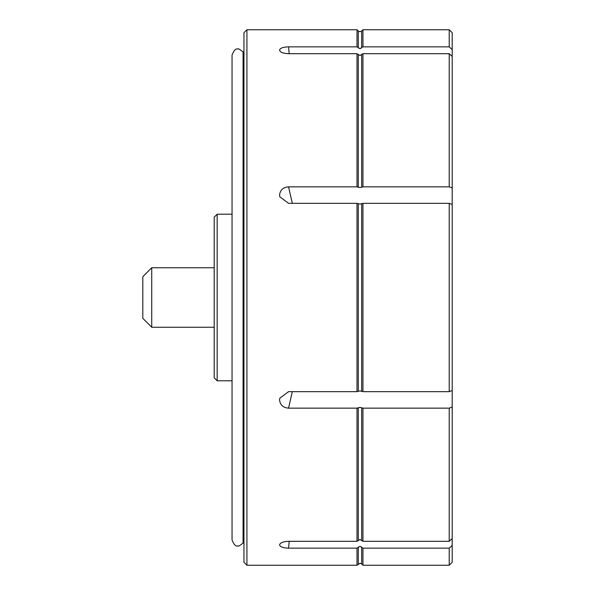 <?xml version="1.0" encoding="UTF-8"?>
<svg xmlns="http://www.w3.org/2000/svg" width="595" height="595" viewBox="0 0 595 595"><rect width="100%" height="100%" fill="white"/><g stroke="black" fill="none" stroke-linecap="round" stroke-linejoin="round"><path stroke-width="0.89" d="M289.2 541.316L288.553 548.144C283.116 547.995 280.126 546.902 279.576 544.871C280.119 542.744 283.108 541.562 288.553 541.316L357 541.316L359.975 539.479L362.95 541.316L449.225 541.316L449.225 408.155L452.2 407.01L452.2 538.564L449.225 541.316M449.225 408.155L362.95 408.155L359.975 407.389L357 408.155L288.553 408.155C283.116 407.694 280.126 404.964 279.576 399.966L279.769 398.263L288.553 391.659L357 391.659L359.975 390.9L362.95 391.659L449.225 391.659L449.225 203.341L362.95 203.341L362.95 391.659M279.583 50.255L279.576 50.129C280.126 52.256 283.116 53.438 288.553 53.684L357 53.684L357 186.845L288.553 186.845C283.108 187.313 280.119 190.043 279.576 195.034L279.769 196.737L288.553 203.341L357 203.341L359.975 204.1L362.95 203.341M357 186.845L359.975 187.611L362.95 186.845L449.225 186.845L449.225 53.684L362.95 53.684L362.95 186.845M357 53.684L359.975 55.521L362.95 53.684M279.576 50.129C280.119 48.098 283.108 47.005 288.553 46.856L357 46.856L359.975 48.693L362.95 46.856L449.225 46.856L449.225 29.75L362.95 29.75L362.95 46.856M288.553 548.144L357 548.144L359.975 546.307L362.95 548.144L362.95 565.25L449.225 565.25L449.225 548.144L362.95 548.144M151.725 267.75L151.725 327.25L142.8 318.325L142.8 276.675L151.725 267.75L214.2 267.75M243.072 51.921C239.711 49.259 238.015 48.314 238 49.087C235.932 48.232 233.947 50.211 232.05 55.038L232.05 539.962C233.947 544.789 235.932 546.768 238 545.913C238.015 546.686 239.711 545.741 243.072 543.079L243.072 51.921L243.95 51.921M246.925 565.25L243.95 562.275L243.95 32.725L246.925 29.75L246.925 565.25L357 565.25L357 548.144M357 203.341L357 391.659M246.925 29.75L357 29.75L357 46.856M449.225 29.75L452.2 32.725L452.2 390.521L449.225 391.659M217.175 380.8L214.2 377.825L214.2 217.175L217.175 214.2L217.175 380.8L232.05 380.8M151.725 327.25L214.2 327.25M449.225 548.144L452.2 545.399L452.2 562.275L449.225 565.25M452.2 545.399L452.2 538.564M452.2 49.601L449.225 46.856M452.2 56.436L449.225 53.684M452.2 187.99L449.225 186.845M452.2 204.479L449.225 203.341M452.2 390.521L452.2 407.01M362.95 408.155L362.95 541.316M357 408.155L357 541.316M361.656 407.657L361.656 540.119M361.656 203.832L361.656 391.168M361.656 54.881L361.656 187.343M358.294 48.046L358.294 31.044L359.975 31.736L361.656 31.044L361.656 48.046M361.656 546.954L361.656 563.956L359.975 563.264L357 565.25M358.294 203.832L358.294 391.168M358.294 546.954L358.294 563.956M358.294 54.881L358.294 187.343M358.294 407.657L358.294 540.119M288.553 46.856L289.2 53.684M288.553 186.845L292.324 203.341M292.324 391.659L288.553 408.155M217.175 214.2L232.05 214.2L232.05 55.038M361.656 563.956L362.95 565.25M361.656 31.044L362.95 29.75M358.294 31.044L357 29.75M243.072 543.079L243.95 543.079"/></g></svg>

